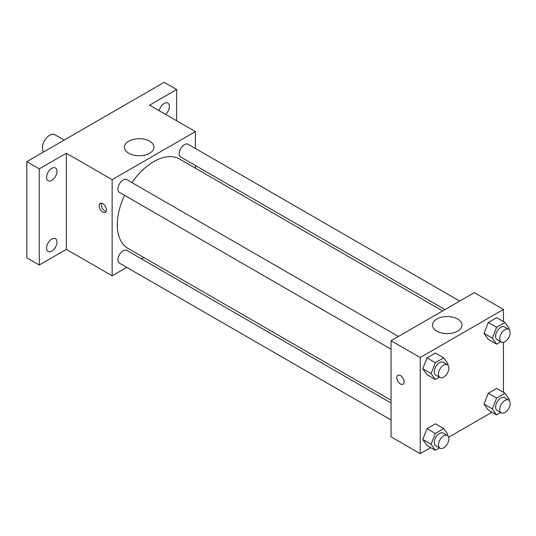<?xml version="1.0" encoding="UTF-8"?>
<svg xmlns="http://www.w3.org/2000/svg" width="536" height="536" viewBox="0 0 536 536"><rect width="100%" height="100%" fill="white"/><g stroke="black" fill="none" stroke-linecap="round" stroke-linejoin="round"><path stroke-width="0.8" d="M64.159 140.077L54.846 134.704A10.305 5.95 120 0 0 46.907 137.457A10.305 5.95 120 0 0 42.411 147.829A10.305 5.95 120 0 0 43.718 151.882M126.764 267.37L112.138 275.812L66.35 249.374L39.289 264.998L26.8 257.789L26.8 161.651L164.177 82.336L176.666 89.546L176.666 120.788M143.829 257.521L141.477 258.875M51.778 251.103A7.357 4.248 -60 0 1 48.099 251.471A7.357 4.248 -60 0 1 46.967 245.575A7.357 4.248 -60 0 1 51.778 239.09A7.357 4.248 -60 0 1 55.456 238.721A7.357 4.248 -60 0 1 56.588 244.617A7.357 4.248 -60 0 1 51.778 251.103M51.778 180.344A7.357 4.248 -60 0 1 48.099 180.712A7.357 4.248 -60 0 1 46.967 174.816A7.357 4.248 -60 0 1 51.778 168.331A7.357 4.248 -60 0 1 55.456 167.962A7.357 4.248 -60 0 1 56.588 173.865A7.357 4.248 -60 0 1 51.778 180.344M66.35 249.374L66.35 153.236L39.289 168.86L26.8 161.651M39.289 264.998L39.289 168.86M112.138 275.812L112.138 179.674L66.35 153.236M112.138 179.674L195.399 131.601L149.604 105.17L176.666 89.546M128.761 153.256A14.767 8.522 180 0 1 124.432 147.226A14.767 8.522 180 0 1 139.199 138.703A14.767 8.522 180 0 1 153.966 147.226A14.767 8.522 180 0 1 144.847 155.105A14.767 8.522 180 0 1 128.761 153.256M159.172 110.691A7.357 4.248 -60 0 1 164.177 103.435A7.357 4.248 -60 0 1 167.855 103.073A7.357 4.248 -60 0 1 165.604 114.403M124.566 195.345A51.57 29.775 120 0 0 117.304 224.765A51.57 29.775 120 0 0 127.983 248.369L391.052 400.251M442.629 310.927L179.553 159.045A51.57 29.775 120 0 0 131.923 182.602M195.399 131.601L195.399 148.485M195.399 165.483L195.399 168.19M459.694 301.078L188.089 144.264A7.357 4.248 120 0 0 182.414 146.241A7.357 4.248 120 0 0 179.205 153.644A7.357 4.248 120 0 0 180.726 157.014L444.974 309.574M391.052 402.965L126.811 250.406A7.357 4.248 120 0 0 121.136 252.376A7.357 4.248 120 0 0 117.927 259.779A7.357 4.248 120 0 0 119.448 263.149L391.052 419.956M391.052 349.204L119.448 192.391A7.357 4.248 -60 0 1 119.448 183.895A7.357 4.248 -60 0 1 126.811 179.647L398.416 336.454M106.423 210.025A5.152 2.975 60 0 1 105.358 212.383A5.152 2.975 60 0 1 100.205 209.409A5.152 2.975 60 0 1 100.205 203.459A5.152 2.975 60 0 1 104.178 204.839A5.152 2.975 60 0 1 106.423 210.025M106.182 211.385A5.152 2.975 60 0 1 102.302 208.196A5.152 2.975 60 0 1 101.478 203.238M430.683 447.607L420.197 453.664L391.052 436.84L391.052 340.702L474.313 292.636L503.451 309.46L503.451 321.573M491.961 412.231L448.659 437.235M488.256 339.335L484.048 333.352L488.256 322.511L496.671 317.654L488.256 322.511L484.048 333.352L488.256 339.335L496.584 344.139L492.376 338.156L496.584 327.315L504.992 322.458L509.2 328.441L508.811 329.446M426.978 445.47L422.77 439.487L426.978 428.646L435.393 423.788L426.978 428.646L422.77 439.487L426.978 445.47L435.306 450.28L431.098 444.297L435.306 433.457L443.714 428.599L447.922 434.582L447.533 435.58M503.451 342.323L503.451 392.325M420.197 453.664L420.197 357.525L503.451 309.46M488.256 410.094L484.048 404.111L488.256 393.27L496.671 388.412L488.256 393.27L484.048 404.111L488.256 410.094L496.584 414.898L492.376 408.914L496.584 398.074L504.992 393.216L509.2 399.199L508.811 400.204M426.978 374.711L422.77 368.728L426.978 357.887L435.393 353.03L426.978 357.887L422.77 368.728L426.978 374.711L435.306 379.522L431.098 373.538L435.306 362.698L443.714 357.84L447.922 363.823L447.533 364.822M420.197 357.525L391.052 340.702M436.813 331.107A14.767 8.522 180 0 1 432.485 325.084A14.767 8.522 180 0 1 447.252 316.555A14.767 8.522 180 0 1 462.019 325.084A14.767 8.522 180 0 1 452.907 332.957A14.767 8.522 180 0 1 436.813 331.107M404.057 381.86A5.152 2.975 60 0 1 402.985 384.218A5.152 2.975 60 0 1 397.839 381.243A5.152 2.975 60 0 1 397.839 375.294A5.152 2.975 60 0 1 401.806 376.674A5.152 2.975 60 0 1 404.057 381.86M402.992 384.212A5.152 2.975 60 0 1 397.839 381.237A5.152 2.975 60 0 1 397.839 375.294M439.433 377.136L435.306 379.522M447.352 364.708L443.192 362.309A7.357 4.248 120 0 0 437.517 364.279A7.357 4.248 120 0 0 434.307 371.683A7.357 4.248 120 0 0 435.828 375.053L439.996 377.458A7.357 4.248 120 0 0 447.352 373.21A7.357 4.248 120 0 0 447.352 364.708A7.357 4.248 120 0 0 441.684 366.684A7.357 4.248 120 0 0 438.468 374.088A7.357 4.248 120 0 0 439.996 377.458M431.098 373.538L422.77 368.728M435.306 362.698L426.978 357.887M443.714 357.84L435.393 353.03M500.711 341.754L496.584 344.139M508.631 329.332L504.47 326.927A7.357 4.248 120 0 0 498.795 328.896A7.357 4.248 120 0 0 495.586 336.307A7.357 4.248 120 0 0 497.107 339.677L501.274 342.075A7.357 4.248 120 0 0 508.631 337.827A7.357 4.248 120 0 0 508.631 329.332A7.357 4.248 120 0 0 502.962 331.302A7.357 4.248 120 0 0 499.746 338.705A7.357 4.248 120 0 0 501.274 342.075M492.376 338.156L484.048 333.352M496.584 327.315L488.256 322.511M504.992 322.458L496.671 317.654M439.433 447.895L435.306 450.28M447.352 435.467L443.192 433.061A7.357 4.248 120 0 0 437.517 435.038A7.357 4.248 120 0 0 434.307 442.441A7.357 4.248 120 0 0 435.828 445.811L439.996 448.217A7.357 4.248 120 0 0 447.352 443.962A7.357 4.248 120 0 0 447.352 435.467A7.357 4.248 120 0 0 441.684 437.436A7.357 4.248 120 0 0 438.468 444.847A7.357 4.248 120 0 0 439.996 448.217M431.098 444.297L422.77 439.487M435.306 433.457L426.978 428.646M443.714 428.599L435.393 423.788M500.711 412.512L496.584 414.898M508.631 400.091L504.47 397.685A7.357 4.248 120 0 0 498.795 399.655A7.357 4.248 120 0 0 495.586 407.065A7.357 4.248 120 0 0 497.107 410.429L501.274 412.834A7.357 4.248 120 0 0 508.631 408.586A7.357 4.248 120 0 0 508.631 400.091A7.357 4.248 120 0 0 502.962 402.06A7.357 4.248 120 0 0 499.746 409.464A7.357 4.248 120 0 0 501.274 412.834M492.376 408.914L484.048 404.111M496.584 398.074L488.256 393.27M504.992 393.216L496.671 388.412"/></g></svg>
